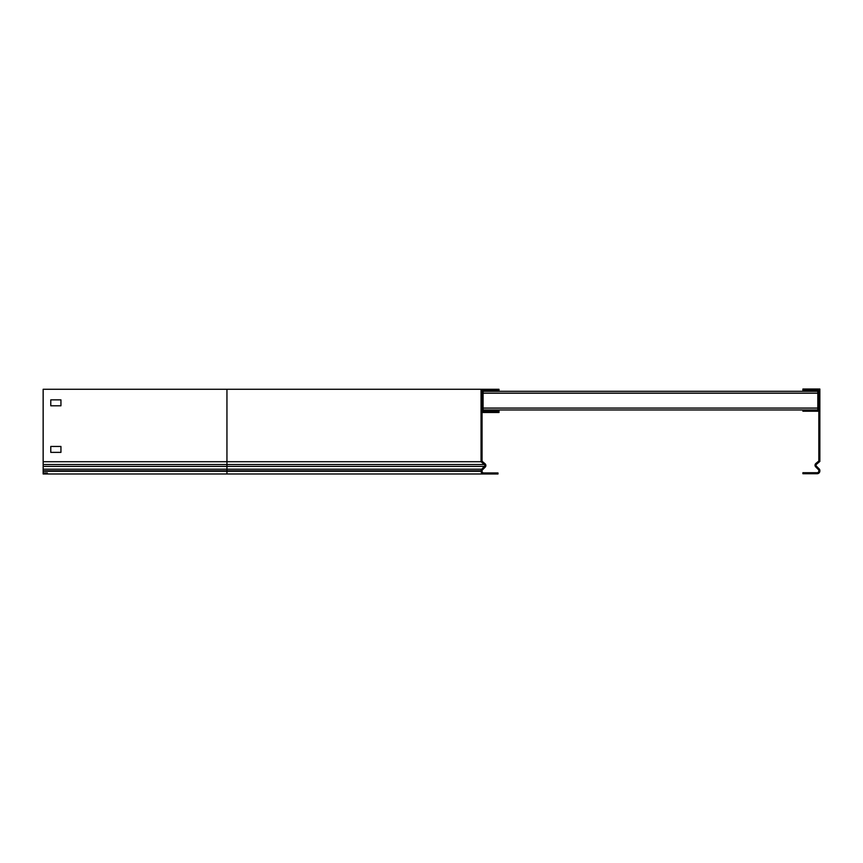 <?xml version="1.0" encoding="UTF-8"?>
<svg xmlns="http://www.w3.org/2000/svg" width="863" height="863" viewBox="0 0 863 863"><rect width="100%" height="100%" fill="white"/><g stroke="black" fill="none" stroke-linecap="round" stroke-linejoin="round"><path stroke-width="1.29" d="M807.142 391.058L802.914 391.058L802.914 389.019L807.142 389.019L807.142 391.058L817.822 391.058L817.822 410.195L807.142 410.195L807.142 411.22L802.914 411.22L802.914 410.195L807.142 410.195M807.142 411.22L818.836 411.22M493.755 410.454L497.994 410.454L497.994 411.468L493.755 411.468L493.755 410.454L483.086 410.454L483.086 391.306L493.755 391.306L493.755 390.292L482.061 390.292L482.061 461.241L485.06 463.755A2.287 2.287 0 0 1 485.211 467.12L482.439 469.893A1.273 1.273 0 0 0 482.061 470.788L482.061 471.263A1.694 1.694 0 0 0 483.755 472.956L497.994 472.956L497.994 473.981L493.755 473.981L493.755 472.956M493.755 411.468L482.061 411.468M497.994 390.292L493.755 390.292L493.755 389.278L497.994 389.278L497.994 391.306L493.755 391.306M483.086 409.947L817.822 409.947M497.994 391.306L817.822 391.306M499.008 409.947L499.008 412.482L482.061 412.482M493.755 389.278L481.047 389.278L481.047 461.716L484.402 464.531A1.273 1.273 0 0 1 484.488 466.408L481.716 469.17A2.287 2.287 0 0 0 481.047 470.788L481.047 471.263A2.708 2.708 0 0 0 483.755 473.981L493.755 473.981M50.777 446.451L60.939 446.451L50.777 446.451L50.777 452.374L60.939 452.374L60.939 446.451L60.939 452.374L50.777 452.374M60.939 399.86L50.777 399.86L50.777 405.793L60.939 405.793L60.939 399.86L60.939 405.793L50.777 405.793L50.777 399.86L60.939 399.86M499.008 391.306L499.008 389.278L497.994 389.278M481.047 389.278L43.15 389.278L43.15 473.981L483.755 473.981M47.389 472.956L43.15 472.956M43.15 461.716L481.047 461.716M807.142 389.019L819.85 389.019L819.85 461.468L816.495 464.283A1.273 1.273 0 0 0 816.409 466.149L819.181 468.922A2.287 2.287 0 0 1 819.85 470.54L819.85 471.015A2.708 2.708 0 0 1 817.142 473.722L802.914 473.722L802.914 472.708L807.142 472.708L807.142 473.722M802.914 390.044L818.836 390.044L818.836 460.993L815.837 463.507A2.287 2.287 0 0 0 815.697 466.872L818.458 469.645A1.273 1.273 0 0 1 818.836 470.54L818.836 471.015A1.694 1.694 0 0 1 817.142 472.708L807.142 472.708M483.086 408.08L817.822 408.08M483.086 393.172L817.822 393.172M481.716 462.277L482.374 461.5M226.947 389.278L226.947 464.531L484.402 464.531L485.06 463.755M43.15 464.531L226.947 464.531L226.947 466.408L484.488 466.408L485.211 467.12M43.15 466.408L226.947 466.408L226.947 469.17L481.716 469.17L482.439 469.893M43.15 469.17L226.947 469.17L226.947 471.263L481.047 471.263M43.15 471.263L226.947 471.263L226.947 473.981M43.15 470.788L481.047 470.788"/></g></svg>
